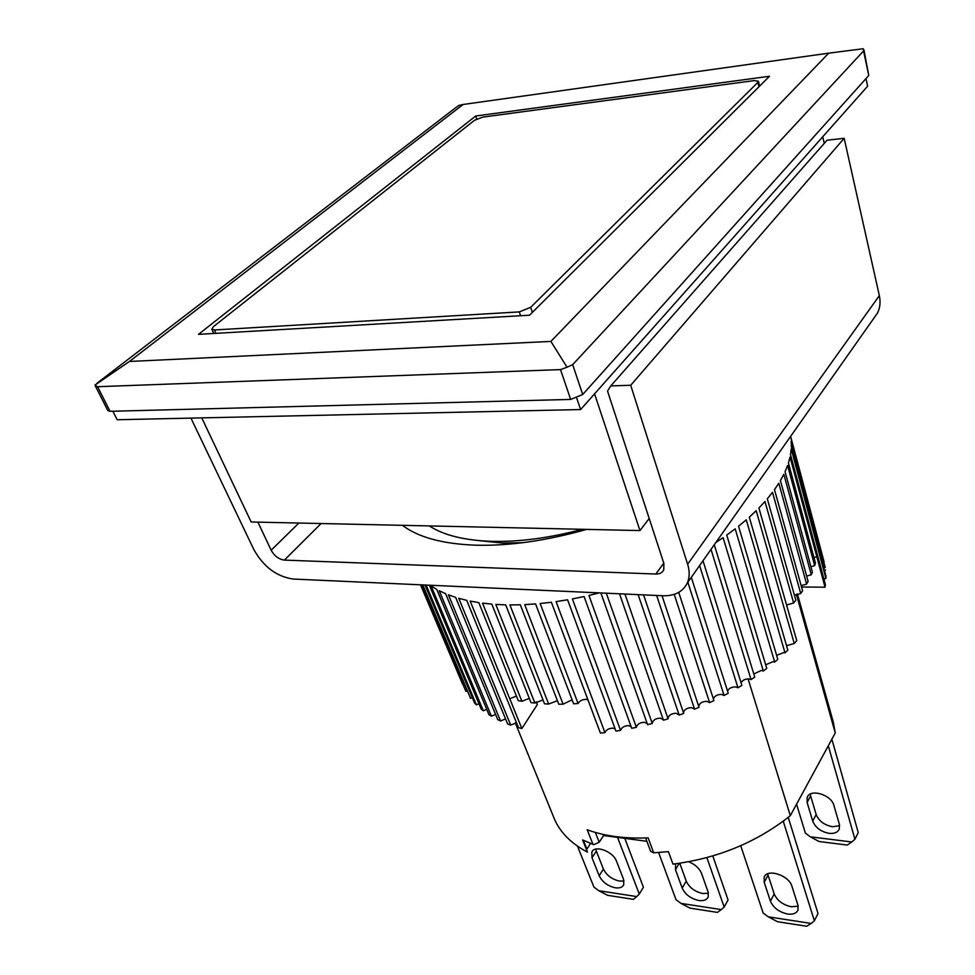 <?xml version="1.0" encoding="UTF-8"?>
<svg xmlns="http://www.w3.org/2000/svg" width="975" height="975" viewBox="0 0 975 975"><rect width="100%" height="100%" fill="white"/><g stroke="black" fill="none" stroke-linecap="round" stroke-linejoin="round"><path stroke-width="1.46" d="M586.572 529.401C546.146 540.796 509.157 546.073 475.593 545.196C442.601 543.94 418.226 537.322 402.456 525.33M321.08 523.538L284.383 560.101L655.809 574.031C659.673 574.092 662.318 572.703 663.756 569.875L663.89 563.428L607.535 391.072L610.813 385.893L630.703 385.283L687.631 564.232C689.8 571.277 689.678 577.566 687.253 583.099C682.878 591.801 674.797 596.03 663.012 595.762L293.28 579.053C276.742 576.688 263.616 566.877 253.878 549.644L190.942 418.117M284.383 560.101C278.826 559.321 274.414 556.03 271.16 550.229L257.9 522.137M873.295 319.02L877.549 312.975C880.084 307.686 880.681 301.909 879.34 295.632L844.167 138.304L827.032 140.217L610.813 385.893M844.167 138.304L630.703 385.283M112.856 411.231L117.158 419.737L580.625 409.549L867.616 86.214L865.995 78.585M576.761 398.153L580.625 409.549M812.699 821.096L807.117 802.462L807.178 797.44C809.993 788.275 831.419 794.649 833.93 805.496L839.365 824.277L839.304 828.982C837.757 832.382 834.368 833.832 829.116 833.345C820.901 831.724 815.429 827.641 812.699 821.096L816.172 814.539C818.878 821.072 824.326 825.142 832.516 826.739L839.658 825.691M796.563 804.192L805.387 833.138L810.298 836.806L851.772 841.973L854.929 839.268L828.311 745.753M831.87 739.208L858.256 832.577L854.929 839.268M810.298 836.806L819.073 841.51L847.287 845.069L851.772 841.973M810.274 794.113L810.627 795.929L807.117 802.462M816.172 814.539L810.627 795.929M599.174 875.733L592.02 857.768L591.825 852.089C594.567 844.533 613.238 851.419 616.529 861.266L623.561 879.365L623.744 884.727C622.416 887.335 619.612 888.371 615.347 887.811C607.766 886.092 602.367 882.058 599.174 875.733L603.415 869.054C606.596 875.367 611.971 879.377 619.539 881.083L624.037 880.961M577.468 846.154L593.933 887.104L598.772 890.711L636.748 896.573L639.283 894.038L617.541 837.379M624.78 838.342L643.415 887.238L639.283 894.038M598.772 890.711L607.596 895.33L633.433 899.34L636.748 896.573M595.762 849.115L596.334 851.102L592.02 857.768M603.415 869.054L596.334 851.102M688.728 861.778C695.114 864.398 699.38 868.262 701.525 873.368L708.094 891.918L708.203 897C706.777 899.949 703.67 901.132 698.868 900.522C690.836 898.706 685.279 894.562 682.195 888.079L686.242 881.132C689.301 887.616 694.834 891.747 702.841 893.539L708.459 893.21M658.612 852.54L676.004 899.657L680.989 903.386L721.305 909.602L724.145 907.03L706.887 857.634M682.195 888.079L675.48 869.663L675.578 863.813M712.798 855.953L728.057 899.962L724.145 907.03M680.989 903.386L690.007 908.127L717.442 912.393L721.305 909.602M686.242 881.132L679.77 863.253M476.702 118.974L475.69 116.013L769.482 76.269L529.523 315.217L198.486 334.352L475.69 116.013M550.887 341.421L129.431 361.469L463.113 104.483L828.738 53.162L550.887 341.421L567.048 367.222L560.503 369.598L97.597 386.709L95.136 385.552L97.305 383.017L455.508 107.847L458.872 105.446L463.113 104.483M129.431 361.469L94.953 385.052M828.738 53.162L863.204 48.75L863.57 50.932L572.678 364.65L567.048 367.222M95.136 385.552L107.823 410.572L110.041 411.304L97.597 386.709M560.503 369.598L570.668 399.421L110.041 411.304M570.668 399.421L582.709 394.497L572.678 364.65M863.57 50.932L868.762 75.502L582.709 394.497M868.762 75.502L863.935 49.81M201.752 417.873L251.16 521.991L639.953 530.571L594.567 393.839M824.253 143.374L822.729 136.78M649.192 518.505L639.953 530.571M215.926 333.34L214.39 329.977L519.285 311.902L520.613 315.729M532.374 312.378L530.644 307.344L757.868 82.4L758.952 86.763M757.868 82.4L758.404 81.278L754.297 80.596L482.759 117.11L474.496 120.291L213.452 326.613L211.831 329.245L213.769 333.474M530.644 307.344L519.285 311.902M214.39 329.977L211.831 329.245M770.408 901.18L764.205 882.29L764.156 877.256C766.838 868.14 789.08 875.257 791.919 886.238L797.964 905.275L798.013 909.992C796.502 913.343 793.028 914.696 787.605 914.026C779.11 912.125 773.37 907.835 770.408 901.18L774.211 893.977C777.16 900.62 782.864 904.885 791.347 906.762L798.196 906.177M740.72 845.715L763.157 913.002L768.3 916.841L811.176 923.447L814.369 920.839L783.4 821.706L782.681 821.62M783.973 820.658L783.4 821.706M788.239 817.367L818.013 913.502L814.369 920.839M768.3 916.841L777.526 921.716L806.691 926.25L811.176 923.447M767.727 873.795L768.068 875.111L764.205 882.29M774.211 893.977L768.068 875.111M645.645 837.964L650.618 851.321L653.689 852.82L668.411 851.638L672.969 864.13C717.795 858.353 756.917 842.205 790.311 815.685L748.081 678.88M515.275 722.902L553.971 817.928C559.723 832.016 570.899 843.412 587.462 852.113L582.611 839.938L593.763 844.655L599.211 842.229L595.372 832.443M796.356 594.263L835.258 732.968L790.311 815.685M797.392 593.897L833.345 722.28L835.258 732.968M429.317 525.927C443.686 535.263 464.478 540.406 491.668 541.344C519.224 542.027 549.449 538.017 582.367 529.303M593.007 844.472L587.206 829.786C604.671 836.16 624.987 838.841 648.131 837.854L653.689 852.82M590.484 843.497L586.523 849.737M646.888 841.303L603.574 835.514L603.147 834.417M603.574 835.514L599.211 842.229M522.685 542.709L502.625 543.051L476.239 540.345M429.341 585.195L481.187 709.081L483.332 710.775L431.169 585.975L436.763 589.388L488.926 714.663L491.388 716.186L439.237 590.716L445.648 593.702L497.75 719.648L500.528 720.976L448.463 594.835L455.654 597.358L507.622 723.974L510.693 725.108L458.786 598.309L466.732 600.344L518.481 727.618L521.844 728.544L470.157 601.087L478.81 602.611L518.249 700.623L521.893 701.281L482.528 603.123L491.827 604.122L530.997 702.622L534.885 703.06L495.8 604.415L505.696 604.853L544.538 703.828L548.645 704.035L509.901 604.914L520.309 604.793L558.785 704.23L563.075 704.194L524.721 604.622L535.58 603.927L573.629 703.804L578.065 703.511L540.15 603.525L551.387 602.258L600.405 733.09L604.927 732.603L556.091 601.624L567.596 599.783L615.944 731.104L620.539 730.372L572.398 598.918L584.086 596.529L631.715 728.288L636.358 727.313L588.949 595.42L599.259 592.873M462.528 684.011L420.505 584.805M420.688 584.805L465.904 691.397L420.968 584.817M422.126 584.878L470.572 698.332L422.821 584.903M425.003 585L474.569 702.963L476.385 704.803L426.124 585.049M715.882 542.466L723.097 537.639L763.34 670.983L766.764 668.399L726.741 535.08L735.199 528.828L774.686 662.049L777.806 659.38L738.55 526.207L746.265 519.821L785.009 652.848L787.824 650.118L749.287 517.164L756.198 510.693L794.259 643.463L796.758 640.697L758.891 507.999L764.973 501.503L793.638 602.989L795.832 600.222L767.313 498.81L772.517 492.326L800.731 593.531L794.454 595.323M793.638 602.989L786.581 605.036M794.259 643.463L786.557 645.718M785.009 652.848L783.608 652.616L776.624 655.346M774.686 662.049L772.956 661.684L765.68 664.779M711.019 549.364L751.079 679.575L754.76 677.101L714.273 544.745M763.34 670.983L761.317 670.471L753.797 673.944M699.611 565.549L737.965 687.765L741.89 685.413L702.999 560.747M751.079 679.575L748.776 678.892C745.046 678.953 742.475 680.245 741.061 682.756M687.85 582.246L724.108 695.467L728.24 693.262L691.324 577.31M737.965 687.765L735.43 686.888C731.408 686.997 728.776 688.411 727.557 691.129M674.225 594.36L709.617 702.622L713.919 700.586L678.746 592.373M724.108 695.467L721.378 694.383C717.052 694.541 714.395 696.089 713.408 699.014M656.65 595.469L694.59 709.178L699.038 707.326L662.013 595.713M709.617 702.622L706.717 701.305C702.085 701.537 699.416 703.219 698.697 706.327M638.138 594.64L679.161 715.065L683.707 713.408L643.573 594.884M694.59 709.178L691.568 707.606C686.632 707.923 683.963 709.727 683.572 712.993M679.161 715.065L676.065 713.237C670.995 713.59 668.326 715.443 668.07 718.794L624.963 594.043M663.268 719.696L660.331 718.136C655.517 718.417 652.823 720.184 652.251 723.438L606.328 593.202M647.205 723.547L644.487 722.28C639.941 722.487 637.236 724.157 636.358 727.313M631.118 726.619L628.668 725.619C624.39 725.766 621.684 727.35 620.539 730.372M615.128 728.898L612.995 728.154C608.973 728.24 606.292 729.714 604.927 732.603M587.949 699.867L586.146 699.355C582.355 699.428 579.662 700.818 578.065 703.511M572.435 700.672L571.009 700.342L563.075 704.194M557.408 700.684L548.645 704.035M543.002 699.916L534.885 703.06M529.315 698.368L521.893 701.281M516.433 696.089L509.779 698.722L521.844 728.544M516.518 722.767L510.693 725.108M505.55 718.928L500.528 720.976M495.605 714.456L491.388 716.186M486.72 709.373L483.332 710.775M478.944 703.743L476.385 704.803M472.314 697.6L470.572 698.332M466.83 691.007L465.904 691.397M521.869 728.532L537.347 704.523L536.238 701.744M800.731 593.531L802.571 590.765L774.491 489.645L778.818 483.222L806.605 584.098L808.092 581.356L780.414 480.59L783.839 474.277L811.261 574.787L812.382 572.093L785.07 471.693L787.581 465.538L814.661 565.646L815.429 563.014L788.434 463.028L790.043 457.068L825.033 587.206L816.806 556.737L813.954 557.529M801.535 586.999L824.996 587.206M824.046 561.722L790.615 436.373L823.973 561.442M825.033 587.206L825.411 584.61L790.518 454.643L791.237 448.902L825.91 578.455L825.935 575.957L791.347 446.587L791.188 441.114L825.277 567.645L790.542 436.483M825.593 570.034L824.436 570.351M825.91 578.455L823.899 579.004M814.661 565.646L810.908 566.682M811.261 574.787L806.642 576.079M806.605 584.098L801.158 585.646M619.503 593.799L663.451 720.233L668.07 718.794M600.893 592.958L647.595 724.657L652.251 723.438M271.16 550.229L298.898 523.039M655.809 574.031L663.792 563.123M687.631 564.232L879.34 295.632M679.234 863.326L675.48 869.663M583.391 840.328L586.865 849.042M687.253 583.099L877.549 312.975M807.178 797.44L807.848 796.209M591.825 852.089L592.568 850.956M758.404 81.278L759.598 86.117M764.156 877.256L764.802 876.037"/></g></svg>
